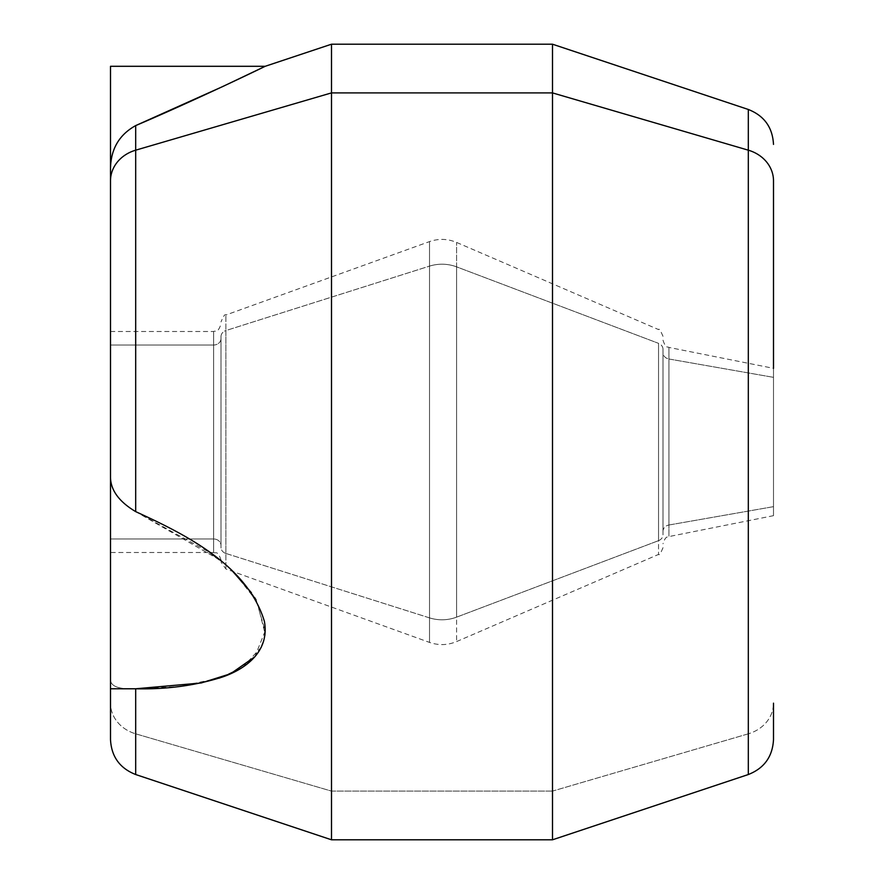 <?xml version="1.0" encoding="UTF-8"?>
<svg xmlns="http://www.w3.org/2000/svg" width="884" height="884" viewBox="0 0 884 884"><rect width="100%" height="100%" fill="white"/><g stroke="black" fill="none" stroke-linecap="round" stroke-linejoin="round"><path stroke-width="0.66" stroke-dasharray="4.42 3.31" d="M110.5 345.025L213.63 345.025L213.63 331.5L213.63 538.975L110.5 538.975L110.5 331.5L110.5 538.975L213.63 538.975L213.63 552.5L213.63 345.025L110.5 345.025L110.5 552.5L213.63 552.5L213.63 345.025A7.37 6.464 180 0 0 221 338.561L221 545.439A7.37 6.464 180 0 0 213.63 538.975A7.37 6.464 0 0 1 221 545.439L221 338.561A7.37 6.464 0 0 1 213.63 345.025L213.63 552.5C215.652 553.892 217.342 549.671 221 559.87M219.232 678.139L178.756 686.581L135.683 688.78L135.683 733.819A36.83 32.321 0 0 1 110.5 703.156A36.83 32.321 180 0 0 135.683 733.819L135.683 688.78C119.307 689.465 110.909 686.536 110.5 679.995L110.5 688.78L110.5 679.995C110.909 686.536 119.307 689.465 135.683 688.78L135.683 688.78C119.307 689.465 110.909 686.536 110.5 679.995L110.5 739.588M219.309 559.749L135.683 511.626C119.307 501.869 110.909 490.565 110.5 477.714L110.5 331.5L110.5 477.714C110.909 490.565 119.307 501.869 135.683 511.626L135.683 125.594C119.307 134.666 110.909 148.899 110.5 168.292C110.909 148.899 119.307 134.666 135.683 125.594L135.683 511.626L209.784 552.5M138.556 124.357L222.05 86.864M222.127 86.82L262.15 67.781M110.5 66.3L110.5 168.292M221 547.362L221 336.638L221 547.362A7.37 6.464 180 0 0 225.873 553.439L225.873 330.561A7.37 6.464 180 0 0 221 336.638L221 547.362L221 336.638A7.37 6.464 0 0 1 225.873 330.561L225.873 553.439A7.37 6.464 0 0 1 221 547.362M221 545.439L221 338.561L221 545.439M234.846 573.451L256.99 601.584L265.034 633.618M264.824 635.419L263.686 640.878M261.266 647.199L243.1 666.901L219.917 677.918M135.683 733.819L331.5 791.103L331.5 44.2L331.5 791.103L135.683 733.819M265.2 66.3L224.547 85.693M182.303 105.085L135.683 125.594M331.5 839.8L331.5 791.103L552.5 791.103L552.5 44.2L552.5 791.103L331.5 791.103L331.5 839.8M135.683 688.78L110.5 688.78L110.5 679.995C110.909 686.536 119.307 689.465 135.683 688.78M552.5 839.8L552.5 791.103L748.317 733.819L748.317 109.472L748.317 733.819L552.5 791.103L552.5 839.8M225.873 553.439L429.513 617.872L429.513 642.403L429.513 266.128L225.873 330.561L225.873 568.987L225.873 315.013L225.873 330.561L429.513 266.128L429.513 241.597L429.513 617.872L225.873 553.439M748.317 774.528L748.317 733.819A36.83 32.321 180 0 0 773.5 703.156A36.83 32.321 0 0 1 748.317 733.819L748.317 774.528M429.513 617.872A36.83 32.321 180 0 0 456.597 617.143L456.597 266.858A36.83 32.321 180 0 0 429.513 266.128L429.513 642.403L429.513 266.128A36.83 32.321 0 0 1 456.597 266.858L456.597 617.143A36.83 32.321 0 0 1 429.513 617.872M773.5 515.67L773.5 368.33L773.5 515.67L773.5 368.33L773.5 506.654L668.923 525.008L668.923 347.423L668.923 358.992L773.5 377.346L668.923 358.992L668.923 536.577L668.923 525.008L773.5 506.654L773.5 515.67L668.923 536.577L668.923 347.423L668.923 525.008A7.37 6.464 180 0 0 663 531.339L663 352.661A7.37 6.464 180 0 0 668.923 358.992A7.37 6.464 0 0 1 663 352.661L663 531.339A7.37 6.464 0 0 1 668.923 525.008L668.923 536.577C668.006 537.682 665.939 534.698 663 543.804M773.5 739.588L773.5 703.156M456.597 617.143L658.547 540.654L658.547 343.346L456.597 266.858L456.597 641.574L456.597 242.426L456.597 266.858L658.547 343.346L658.547 540.654L456.597 617.143M658.547 540.654A7.37 6.464 180 0 0 663 534.721L663 349.279A7.37 6.464 180 0 0 658.547 343.346L658.547 554.423L658.547 343.346A7.37 6.464 0 0 1 663 349.279L663 534.721A7.37 6.464 0 0 1 658.547 540.654M663 349.279L663 534.721L663 349.279M254.824 656.801L265.189 630.933L256.073 599.971M254.68 597.65L251.443 592.755M110.5 703.156L110.5 688.78M110.5 331.5L213.63 331.5C215.652 330.108 217.342 334.329 221 324.13M663 547.66C660.724 553.318 659.243 555.572 658.547 554.423L456.597 641.574C447.669 645.287 438.641 645.563 429.513 642.403L225.873 568.987L221 562.058M663 336.34C660.569 330.539 659.088 328.284 658.547 329.577L456.597 242.426C447.669 238.713 438.641 238.437 429.513 241.597L225.873 315.013C225.077 313.743 223.464 316.052 221 321.942M663 340.196C665.939 349.302 668.006 346.318 668.923 347.423L773.5 368.33"/><path stroke-width="1.33" d="M110.5 345.025L110.5 552.5M773.5 703.156L773.5 739.588C772.594 756.627 764.196 768.273 748.317 774.528L748.317 150.181A36.83 32.321 0 0 1 773.5 180.844L773.5 368.33L773.5 180.844A36.83 32.321 180 0 0 748.317 150.181L748.317 774.528L552.5 839.8L552.5 92.897L748.317 150.181L748.317 109.472L748.317 150.181L552.5 92.897L552.5 839.8L331.5 839.8L331.5 92.897L552.5 92.897L552.5 44.2L552.5 92.897L331.5 92.897L331.5 839.8L135.683 774.528C119.804 768.273 111.406 756.627 110.5 739.588L110.5 477.714C110.909 490.565 119.307 501.869 135.683 511.626C185.01 534.256 247.52 565.075 264.404 621.419C269.808 651.475 245.653 669.055 222.414 677.034C195.486 685.586 166.579 689.498 135.683 688.78L135.683 774.528L135.683 688.78C166.579 689.498 195.486 685.586 222.414 677.034C245.653 669.055 269.808 651.475 264.404 621.419C247.52 565.075 185.01 534.256 135.683 511.626L135.683 150.181L331.5 92.897L331.5 44.2L331.5 92.897L135.683 150.181L135.683 511.626C119.307 501.869 110.909 490.565 110.5 477.714L110.5 180.844A36.83 32.321 0 0 1 135.683 150.181L135.683 125.594C185.01 104.644 247.52 75.007 264.404 66.687L222.414 86.687L135.683 125.594C119.307 134.666 110.909 148.899 110.5 168.292C110.909 148.899 119.307 134.666 135.683 125.594L135.683 150.181A36.83 32.321 180 0 0 110.5 180.844L110.5 331.5L110.5 66.3L265.2 66.3L262.15 67.781M135.683 125.594L222.414 86.687L264.404 66.687C247.52 75.007 185.01 104.644 135.683 125.594L138.556 124.357M209.784 552.5L219.309 559.749M232.967 571.639L234.846 573.451M265.034 633.618L264.824 635.419M263.686 640.878L261.266 647.199M219.917 677.918L219.232 678.139M224.547 85.693L182.303 105.085M254.824 656.801L230.613 673.73L201.209 682.978L135.683 688.78M256.073 599.971L254.68 597.65M251.443 592.755L232.812 571.495M110.5 168.292L110.5 703.156M773.5 144.412C772.594 127.373 764.196 115.727 748.317 109.472L552.5 44.2L331.5 44.2L265.2 66.3M136.523 688.78L110.5 688.78"/></g></svg>

